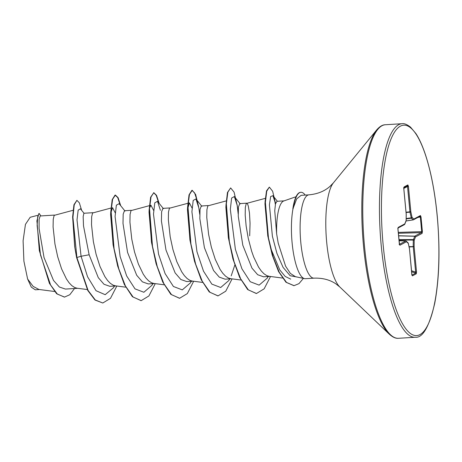 <?xml version="1.0" encoding="UTF-8"?>
<svg xmlns="http://www.w3.org/2000/svg" width="462" height="462" viewBox="0 0 462 462"><rect width="100%" height="100%" fill="white"/><g stroke="black" fill="none" stroke-linecap="round" stroke-linejoin="round"><path stroke-width="0.69" d="M293.064 208.426L296.702 198.879L301.149 195.328L308.905 194.843A41.736 11.117 86.5 0 0 300.779 242.209A41.736 11.117 86.5 0 0 314.068 278.153L305.388 278.69A41.736 11.117 -93.5 0 1 304.562 278.626A41.736 11.117 -93.5 0 1 292.105 242.746A41.736 11.117 -93.5 0 1 293.064 208.426L292.856 208.789A41.459 11.042 -93.5 0 1 300.56 192.313L300.883 192.29A41.459 11.042 -93.5 0 1 305.215 195.074M284.084 200.86L276.969 201.305L275.496 203.788L274.746 210.712L276.634 233.807L278.205 243.104L285.58 266.152L290.373 273.429L295.409 276.674L304.562 278.626M276.634 233.807A37.26 9.927 -93.5 0 1 283.726 200.987L296.026 196.725M246.656 203.182L239.726 203.609L238.45 206.988L238.259 216.303L242.816 245.258L251.957 268.122L257.669 274.717L263.542 276.796L269.843 276.415M265.315 198.354L246.258 203.476L245.334 207.311L245.195 215.113L246.125 225.924L248.261 238.421L251.605 251.085L253.69 256.993L258.529 267.053L261.203 270.899L263.987 273.793L266.817 275.635L269.167 276.322L282.386 278.049M73.036 210.297L54.158 215.379L53.234 219.213L53.095 227.009L54.938 243.948L57.686 256.728L61.59 268.89L66.43 278.95L69.104 282.802L71.887 285.689L74.717 287.531L77.067 288.224L87.278 289.553M40.194 215.973L39.103 219.323L39.097 228.598L44.034 257.571L53.5 280.428L59.361 287.017L65.402 289.073L77.743 288.311M92.978 212.699L83.893 213.259L83.16 216.597L83.501 225.849L89.137 254.781L98.296 277.668L103.99 284.263L109.864 286.319L116.164 285.932M110.949 208.05L92.573 212.999L91.649 216.834L91.516 224.63L93.359 241.568L96.108 254.348L100.011 266.51L104.851 276.571L107.525 280.417L110.303 283.31L113.138 285.152L115.488 285.845L125.699 287.173M131.399 210.32L124.469 210.747L123.187 214.125L123.002 223.441L127.558 252.396L136.7 275.265L142.4 281.849L148.285 283.934L154.585 283.553M149.37 205.665L130.994 210.62L130.07 214.455L129.938 222.251L131.78 239.189L134.529 251.969L138.427 264.131L143.272 274.191L145.946 278.037L148.724 280.931L151.559 282.773L153.91 283.466L164.12 284.794M169.82 207.94L162.89 208.368L161.608 211.74L161.417 221.038L165.979 250.017L175.127 272.898L180.827 279.504L186.706 281.56L193.006 281.173M189.368 202.882L169.415 208.241L168.491 212.07L168.359 219.872L170.195 236.81L172.95 249.59L176.848 261.752L181.693 271.812L184.367 275.658L187.145 278.551L189.98 280.394L192.331 281.081L202.535 282.415M208.235 205.561L201.305 205.988L200.029 209.355L199.838 218.647L204.4 247.638L213.548 270.518L219.248 277.119L225.121 279.181L231.422 278.794M226.213 200.906L207.836 205.861L206.912 209.69L206.774 217.492L208.616 234.43L211.365 247.21L215.269 259.373L220.108 269.433L222.782 273.279L225.566 276.172L228.395 278.014L230.752 278.702L240.956 280.036M249.688 235.816L250.058 223.394L249.486 213.063L248.296 206.064L247.597 204.088L246.696 203.176M35.251 289.795L31.295 287.127L27.616 279.013L23.903 261.169L23.1 240.748L25.445 224.376L30.18 217.279L37.688 215.327M27.616 279.013L33.108 286.359L38.912 289.455L54.533 291.493M89.137 254.781L81.069 256.26L77.015 219.918L78.159 210.152L80.411 208.818L84.142 213.409M114.541 286.03L113.525 287.687L105.186 294.692L96.032 290.708L87.555 276.75L81.069 256.26L76.9 257.501L72.938 217.354L74.232 204.833L76.894 200.329L79.354 202.841L81.63 210.32M74.532 288.507L69.797 294.733L64.547 297.078L57.375 294.115L50.572 284.95L40.512 255.012L37.127 225.566L37.699 216.655L39.201 213.49L40.858 215.927M76.576 257.519L87.774 290.471L94.993 300.017L102.789 303.014L95.316 299.994L88.092 290.448L76.9 257.501L76.576 257.519L74.682 246.668L72.626 217.001L73.937 204.753L76.894 200.329M64.385 297.089L56.578 293.699L49.405 283.345L39.334 250.618L36.925 220.784L38.877 213.513L39.201 213.49M74.85 247.776L72.626 217.001M290.719 279.135L285.181 276.426L279.816 269.987L270.888 248.752M267.868 236.405L264.963 203.869L265.13 201.27L267.764 235.822L272.285 255.261L278.574 271.598L285.995 282.27L293.896 285.666M228.482 238.479L225.872 207.374L225.999 204.984L228.326 237.485L232.935 258.951L239.611 277.344L247.655 289.558L256.312 293.503M190.061 240.846L187.451 209.765L189.374 202.893L192.042 208.039M151.652 243.289L149.03 212.139L149.157 209.76L151.484 242.244L156.092 263.71L162.768 282.103L170.813 294.317L179.47 298.261M149.544 208.131L150.953 205.261L153.621 210.412M113.225 245.617L110.614 214.524L110.741 212.116L113.063 244.623L117.671 266.089L124.347 284.482L132.392 296.691L141.049 300.641M110.707 213.409L112.532 207.64L115.2 212.791M125.017 211.082L119.092 203.702L116.366 205.174L115.073 216.505L120.126 256.514L126.669 275.953L134.996 288.871L143.873 292.261L151.94 285.308L152.962 283.651M160.406 210.274L157.513 201.322L154.787 202.795L153.488 214.12L158.547 254.135L165.09 273.579L173.417 286.492L182.294 289.882L190.367 282.929L191.383 281.271M199.746 214.403L198.822 207.877L195.928 198.943L193.203 200.421L191.909 211.746L196.968 251.755L203.511 271.194L211.839 284.113L220.709 287.503L228.782 280.555L229.805 278.892M231.196 275.883L234.8 265.113M238.167 212.035L237.243 205.509L234.35 196.564L231.624 198.036L230.33 209.361L235.389 249.376L241.932 268.82L250.26 281.733L259.136 285.123L267.203 278.164L268.22 276.513M275.548 203.58L272.927 195.692L270.645 196.523L269.41 204.851L272.389 236.215L276.917 253.372L283.067 267.354L290.165 275.727L297.389 277.102M102.789 303.014L110.482 298.342L116.834 286.018M120.703 205.717L118.122 197.707L115.385 195.056L112.595 199.307L111.099 211.013L114.074 248.723L118.821 268.936L125.381 285.914L133.114 297.054L141.205 300.635L148.903 295.963L155.255 283.639M159.124 203.338L156.537 195.328L153.806 192.677L151.016 196.933L149.521 208.645L152.495 246.356L157.247 266.562L163.802 283.541L171.535 294.681L179.631 298.256L187.324 293.584L193.67 281.26M198.62 206.693L195.634 194.462L192.227 190.298L189.437 194.548L187.942 206.254L190.916 243.959L195.663 264.177L202.217 281.156L209.95 292.296L218.047 295.876L225.739 291.204L232.091 278.881M238.178 213.906L237.133 204.891M237.243 205.509L234.055 192.082L230.642 187.918L227.853 192.169L226.357 203.881L229.337 241.591L234.084 261.804L240.644 278.782L248.377 289.922L256.468 293.497L264.16 288.819L270.513 276.501M275.56 203.528L272.644 191.256L269.346 187.104L266.73 191.199L265.402 202.391L268.462 237.907L273.042 256.681L279.267 272.297L286.521 282.438L294.051 285.66L298.96 283.645L303.407 278.384M120.247 205.151L117.723 197.58L115.067 195.074L112.197 199.624L110.741 212.116M158.668 202.772L156.225 195.357L153.644 192.694M153.806 192.677L150.612 197.251L149.157 209.76M197.089 200.393L194.56 192.816L191.903 190.315L189.033 194.866L187.578 207.369L189.905 239.865L194.514 261.33L201.184 279.718L209.228 291.932L217.885 295.882M230.642 187.918L227.454 192.487L225.999 204.984M275.364 204.377L274.457 199.076M269.346 187.104L266.499 190.904L265.13 201.27M404.048 186.96L407.877 184.921L408.437 186.365L410.834 211.717L412.046 217.388L413.842 219.052L420.42 215.54L420.998 216.851L422.389 231.618L422.106 233.391L415.529 236.896L414.206 240.223L414.125 246.587L416.522 271.939L416.279 273.81L412.451 275.854L411.896 274.411L409.499 249.058L408.281 243.387L406.485 241.724L399.907 245.235L399.335 243.924L397.938 229.158L398.221 227.385L404.799 223.879L406.121 220.553L406.202 214.189L403.805 188.837L404.048 186.96A0.803 0.768 61.9 0 1 403.811 187.607M293.226 208.42A41.459 11.042 -93.5 0 1 300.883 192.29M408.437 186.365L407.524 186.521L407.472 185.684L403.857 187.607L407.484 185.672A0.803 0.768 61.9 0 1 407.472 185.684M399.428 244.329L405.775 240.985M412.04 275.081L415.736 273.111L413.219 246.743L409.089 246.968M398.954 239.616L413.351 239.582A0.803 0.676 -158.3 0 1 414.206 240.223L413.282 240.067L414.749 236.151L421.327 232.64L421.725 231.751L420.328 216.984L419.791 216.378M406.069 220.957L413.132 219.866A0.803 0.745 132.7 0 0 413.842 219.052A0.803 0.768 61.9 0 1 413.213 219.883L411.33 218.208L409.967 212.162L406.075 212.514M403.655 187.716L403.805 188.837M407.877 184.921A0.803 0.768 61.9 0 1 407.484 185.672M406.138 220.651L406.121 220.553A0.803 0.676 -158.3 0 1 406.098 220.894A0.803 0.803 0 0 0 406.156 220.611L406.231 214.247A0.803 0.803 0 0 0 406.231 214.16L403.834 188.808M406.046 212.22L410.834 211.717A0.803 0.381 167.9 0 1 409.967 212.162L407.524 186.521L403.805 188.409M406.173 218.924L411.33 218.208A0.803 0.745 132.7 0 0 412.046 217.388A0.803 0.381 167.9 0 1 411.18 217.839L406.179 218.532M404.683 224.37A0.803 0.676 -158.3 0 0 404.799 223.879A0.803 0.768 -118.1 0 1 404.406 224.63A0.803 0.803 0 0 0 404.77 224.22L406.098 220.894M397.949 228.061A0.803 0.768 -118.1 0 0 398.221 227.385M397.822 228.147L397.938 229.158M420.42 215.54A0.803 0.768 61.9 0 1 420.027 216.297L413.45 219.808A0.803 0.803 0 0 1 413.195 219.889L406.058 220.998M420.998 216.851L417.856 217.458M399.497 244.589A0.803 0.768 61.9 0 1 399.907 245.235M422.389 231.618L398.273 232.398M422.106 233.391A0.803 0.768 -118.1 0 0 421.327 232.64L398.359 233.275M405.89 241.008A0.803 0.745 132.7 0 1 406.485 241.724A0.803 0.768 61.9 0 0 405.705 240.979L399.064 240.777M408.056 242.845A0.803 0.745 132.7 0 1 408.281 243.387A0.803 0.381 167.9 0 0 408.293 243.266A0.803 0.803 0 0 0 408.056 242.845L406.26 241.181A0.803 0.803 0 0 0 405.74 240.973L399.064 240.766M398.591 235.747L414.749 236.151A0.803 0.768 -118.1 0 1 415.529 236.896A0.803 0.676 -158.3 0 0 414.68 236.255L398.602 235.851M408.258 243.185A0.803 0.381 167.9 0 1 408.293 243.266L409.511 248.937A0.803 0.381 167.9 0 1 409.499 249.058L409.523 249.03A0.803 0.803 0 0 0 409.511 248.937A0.803 0.381 167.9 0 0 409.447 248.833M409.02 246.662L414.125 246.587L413.207 246.431L413.282 240.067L399.001 240.101M412.087 275.248A0.803 0.768 61.9 0 1 412.451 275.854M416.522 271.939L415.615 272.095L411.578 270.761M411.677 271.766L415.736 273.111A0.803 0.768 61.9 0 1 416.279 273.81M381.185 245.126A106.97 28.494 86.5 0 0 415.234 337.254C422.684 338.149 429.186 326.819 434.748 303.257C439.368 278.419 440.199 249.301 437.243 215.91C434.933 192.105 431.006 171.72 425.473 154.758C422.476 145.773 419.282 138.698 415.887 133.535L410.551 127.165C407.039 124.428 404.192 123.279 402.009 123.712A106.97 28.494 86.5 0 0 381.185 245.126M383.142 244.808A105.371 28.067 86.5 0 0 420.016 334.575A105.371 28.067 86.5 0 0 437.191 215.968A105.371 28.067 86.5 0 0 400.317 126.201A105.371 28.067 86.5 0 0 383.142 244.808M308.905 194.843C317.486 194.057 324.515 191.233 329.989 186.371L333.379 182.888L376.692 129.909C379.689 126.467 382.565 124.746 385.325 124.746A106.97 28.494 86.5 0 0 364.501 246.159A106.97 28.494 86.5 0 0 398.55 338.288L415.234 337.254M376.692 129.909A106.503 28.373 86.5 0 0 363.53 246.159A106.503 28.373 86.5 0 0 389.345 334.228C392.74 337.272 395.813 338.623 398.55 338.288M333.379 182.888A54.268 14.455 86.5 0 0 326.674 242.123A54.268 14.455 86.5 0 0 339.83 286.994L389.345 334.228M413.172 219.889L406.058 220.992M409.511 249.018L411.867 275.161M40.188 215.968L54.556 215.078M35.256 289.807L39.582 289.541M64.547 297.078L64.23 297.101M36.925 220.784L36.879 221.437M150.953 205.261L149.7 205.584M157.513 201.322L163.438 208.703M195.928 198.943L201.859 206.323M234.35 196.564L240.275 203.944M272.927 195.692L277.385 201.276M187.451 209.765L187.578 207.369M115.067 195.074L115.385 195.056M140.887 300.652L141.205 300.635M179.308 298.273L179.631 298.256M191.903 190.315L192.227 190.298M217.723 295.894L218.047 295.876M256.15 293.514L256.468 293.497M293.734 285.678L294.051 285.66M314.068 278.153C322.678 277.881 330.001 279.816 336.036 283.963L339.83 286.994M385.325 124.746L402.009 123.712M404.406 224.63L398.007 228.043M397.967 229.129L399.549 244.704L399.133 244.502"/></g></svg>
